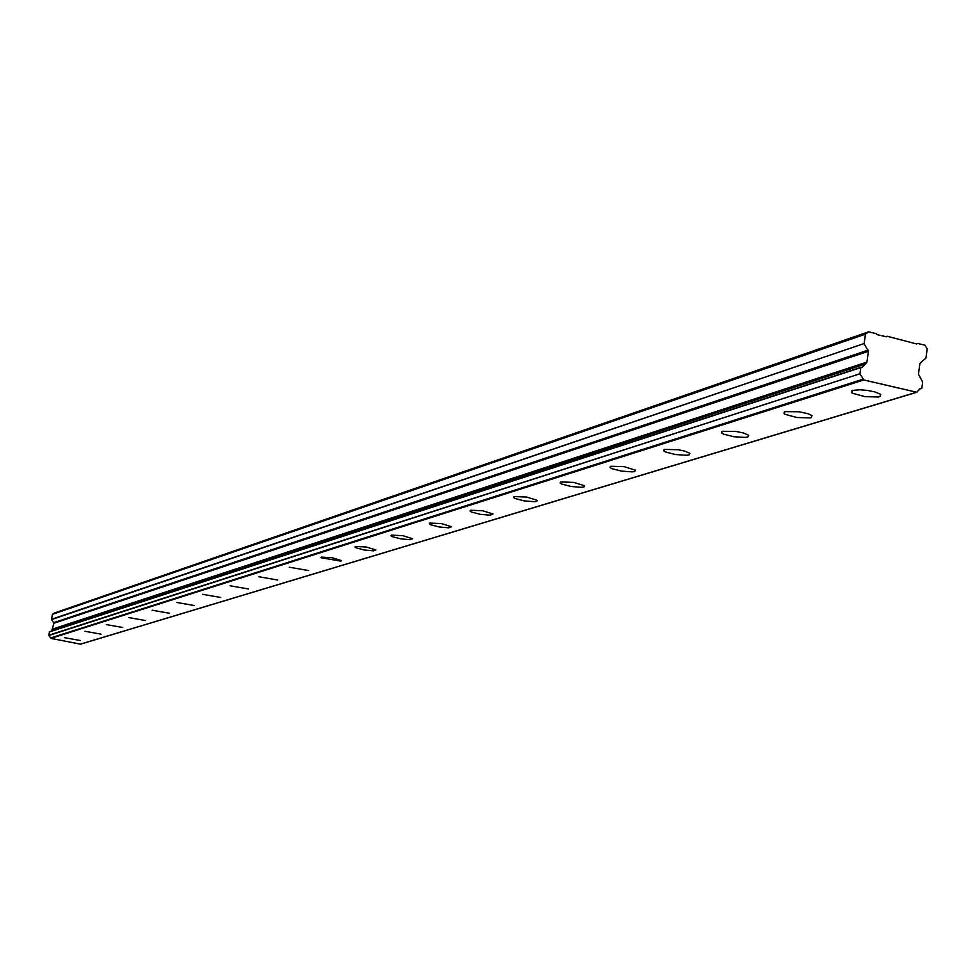 <?xml version="1.0" encoding="UTF-8"?>
<svg xmlns="http://www.w3.org/2000/svg" width="976" height="976" viewBox="0 0 976 976"><rect width="100%" height="100%" fill="white"/><g stroke="black" fill="none" stroke-linecap="round" stroke-linejoin="round"><path stroke-width="1.46" d="M64.575 637.694L80.288 640.488L64.575 637.694M852.646 390.4L851.755 392.706L852.731 393.34L865.004 396.646L878.485 396.988L879.84 396.683L880.742 394.341L874.655 391.84L867.408 390.412L859.88 389.766L852.646 390.4M784.899 411.652L784.045 413.641L784.924 414.251L796.77 417.496L809.873 417.923L811.154 417.643L812.032 415.617L808.226 413.787L799.234 411.774L784.899 411.652M722.399 431.27L721.593 432.99L723.582 434.149L733.818 436.736L744.993 437.419L747.787 436.98L748.616 435.235L743.175 432.905L736.319 431.49L722.399 431.27M664.558 449.424L663.79 450.912L665.656 452.022L675.563 454.56L686.457 455.28L689.117 454.877L689.91 453.364L684.737 451.119L678.076 449.716L664.558 449.424M610.878 466.272L610.159 467.577L611.891 468.639L621.505 471.115L632.106 471.872L634.668 471.493L635.413 470.164L623.993 466.638L610.878 466.272M560.907 481.949L560.236 483.096L561.859 484.108L571.204 486.524L581.525 487.305L583.977 486.963L584.673 485.792L573.656 482.376L560.907 481.949M514.291 496.577L513.669 497.589L515.194 498.553L524.271 500.908L534.336 501.713L536.678 501.396L537.325 500.371L526.674 497.052L514.291 496.577M470.7 510.253L470.115 511.156L471.567 512.071L480.387 514.364L490.184 515.194L493.051 513.986L482.742 510.765L470.7 510.253M429.855 523.075L429.306 523.868L430.672 524.746L439.261 526.979L448.814 527.821L451.546 526.735L441.555 523.624L429.855 523.075M391.486 535.116L390.986 535.824L392.279 536.666L400.636 538.837L409.957 539.679L412.567 538.703L402.868 535.69L391.486 535.116M355.386 546.438L354.922 547.085L356.155 547.878L364.304 549.988L373.393 550.842L375.882 549.952L366.464 547.048L355.386 546.438M321.36 557.125L320.921 557.699L340.856 561.151L341.307 560.566L332.157 557.747L321.36 557.125M289.238 567.202L308.66 570.57L289.238 567.202M258.847 576.731L277.782 580.037L258.847 576.731M230.068 585.771L248.526 588.992L230.068 585.771M202.776 594.335L220.783 597.495L202.776 594.335M176.851 602.46L194.431 605.559L176.851 602.46M152.195 610.207L169.373 613.233L152.195 610.207M128.722 617.564L145.509 620.541L128.722 617.564M106.335 624.591L122.756 627.495L106.335 624.591M84.985 631.301L101.04 634.144L84.985 631.301M860.954 367.305L49.52 631.753L48.8 635.193L50.886 638.389L863.821 379.957L916.623 392.23L80.41 644.148L50.886 638.389M49.361 631.936L862.467 367.049L865.578 363.645L52.094 629.813L51.033 631.265M919.111 389.278L921.844 388.192L922.686 382.043L918.453 374.186L919.929 363.365L925.931 358.094L927.2 348.774L924.87 345.162L917.355 343.381L916.574 343.967L887.208 336.244L886.415 336.818L876.777 334.548L876.192 333.633L868.616 331.84L865.444 334.17L864.15 343.528L51.557 619.272L53.851 623.274L52.094 629.813M868.616 331.84L54.217 613.074L52.411 614.343L51.557 619.272M920.197 388.741L916.623 392.23M920.307 388.704L919.148 389.241M51.618 619.577L864.15 343.528M864.272 344.113L868.42 351.262L866.92 362.108L865.578 363.645M860.808 367.598L859.954 373.771L48.8 635.193M48.946 635.461L859.954 373.771M860.222 374.296L863.821 379.957M866.92 362.108L52.863 628.983M52.411 614.343L865.444 334.17M917.355 343.381L916.013 343.833M887.208 336.244L885.866 336.696M866.371 363.06L52.545 629.496M863.223 379.164L50.569 637.987M51.948 630.008L865.322 364.024M53.851 623.274L868.42 351.262M868.164 350.116L53.717 622.676M852.048 390.62L851.755 392.706M784.301 411.896L784.045 413.641M721.801 431.514L721.593 432.99M663.973 449.655L663.79 450.912M610.317 466.504L610.159 467.577M560.37 482.181L560.236 483.096M513.791 496.796L513.669 497.589M470.225 510.472L470.115 511.156M49.52 631.753L861.076 367.244M80.593 644.148L916.94 392.23"/></g></svg>
